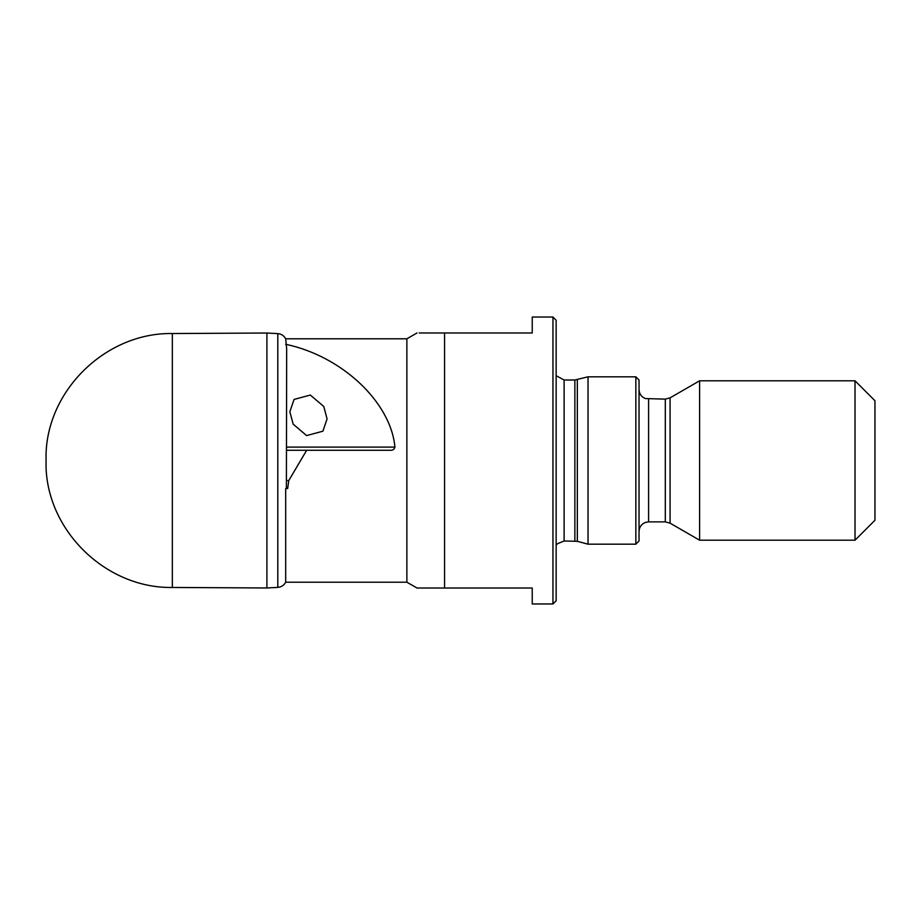 <?xml version="1.0" encoding="UTF-8"?>
<svg xmlns="http://www.w3.org/2000/svg" width="921" height="921" viewBox="0 0 921 921"><rect width="100%" height="100%" fill="white"/><g stroke="black" fill="none" stroke-linecap="round" stroke-linejoin="round"><path stroke-width="1.38" d="M46.05 453.673L46.062 453.397C48.283 388.374 107.285 332.377 172.331 333.54L172.331 587.46C107.285 588.623 48.283 532.626 46.062 467.603L46.062 453.949M172.331 587.46L266.906 587.978L266.906 333.022L172.331 333.54M285.683 344.304C341.818 356.036 390.803 402.12 394.936 447.099C394.361 449.367 392.76 450.438 390.136 450.277L306.67 450.277L288.768 480.566L287.686 488.544L285.683 488.544L285.683 582.21C283.99 585.342 281.354 587.068 277.808 587.379L277.808 333.621C281.354 333.932 283.99 335.658 285.683 338.79L286.673 348.967L286.385 488.544M285.683 582.21L406.875 582.21L406.875 338.79L285.683 338.79M419.17 588.024L444.555 588.024L416.948 588.024L444.555 588.024L444.555 332.976L419.17 332.976M406.875 338.79L417.029 332.976M552.957 317.031L556.146 320.22L556.146 600.78L552.957 603.969L552.957 317.031L532.234 317.031L532.234 332.976L444.555 332.976M288.768 480.566L286.615 480.566M417.029 588.024L406.875 582.21M444.555 588.024L532.234 588.024L532.234 603.969L552.957 603.969M577.34 379.671L577.34 541.329L588.024 544.184L588.024 376.816L574.865 380.005L564.113 380.005L556.146 375.722M635.847 376.816L639.036 380.005L639.036 540.995L635.847 544.184L635.847 376.816L588.024 376.816M670.074 397.849L670.074 523.151L699.603 540.201L699.603 380.799L670.074 397.849L665.296 399.127L645.356 398.563C641.361 396.893 639.255 393.889 639.036 389.56M855.022 380.799L874.95 400.727L874.95 520.273L855.022 540.201L855.022 380.799L699.603 380.799M327.07 418.917L323.789 406.506L310.331 395.051L294.052 399.438L289.862 411.722L293.154 424.132L306.612 435.587L322.891 431.201L327.07 418.917M306.67 450.277L286.673 450.277M577.34 541.329L564.113 540.995L564.113 380.005M574.865 540.995L574.865 380.005M670.074 523.151L665.296 521.873L648.591 521.873L648.591 399.127M665.296 521.873L665.296 399.127M286.673 447.099L394.936 447.099M277.808 333.621L266.906 333.022M564.113 540.995L557.401 543.747L556.146 545.278M635.847 544.184L588.024 544.184M648.591 521.873L645.356 522.437C641.361 524.107 639.255 527.111 639.036 531.44M855.022 540.201L699.603 540.201M277.808 587.379L266.906 587.978"/></g></svg>
